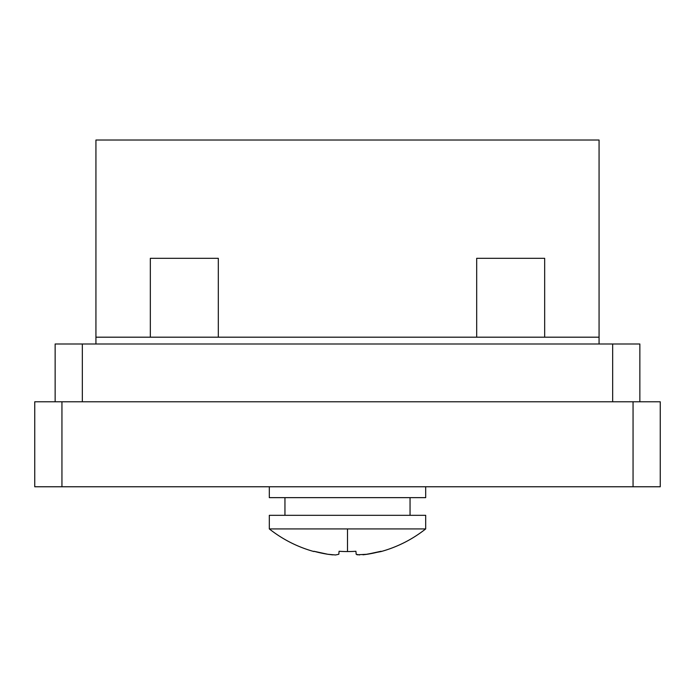 <?xml version="1.0" encoding="UTF-8"?>
<svg xmlns="http://www.w3.org/2000/svg" width="695" height="695" viewBox="0 0 695 695"><rect width="100%" height="100%" fill="white"/><g stroke="black" fill="none" stroke-linecap="round" stroke-linejoin="round"><path stroke-width="1.04" d="M61.942 486.769L660.25 486.769L660.25 401.78L633.058 401.78L633.058 486.769L61.942 486.769L61.942 401.78L34.75 401.78L34.75 486.769L61.942 486.769L61.942 401.78L633.058 401.78L633.058 486.769L660.25 486.769L660.25 401.78L34.75 401.78L34.75 486.769L61.942 486.769M612.66 401.78L82.34 401.78L612.66 401.78L612.66 343.99L82.34 343.99L82.34 401.78L82.34 343.99L55.148 343.99L55.148 401.78L55.148 343.99L612.66 343.99L612.66 401.78M639.852 343.99L639.852 401.78L639.852 343.99L612.66 343.99L639.852 343.99M95.936 343.99L599.064 343.99L95.936 343.99L95.936 140.025L599.064 140.025L95.936 140.025L95.936 337.188L599.064 337.188L95.936 337.188L95.936 343.99M599.064 140.025L599.064 343.99L599.064 140.025M425.688 528.921L425.688 515.325L269.312 515.325L269.312 528.921L425.688 528.921L269.312 528.921L269.312 515.325L425.688 515.325L425.688 528.921C412.335 539.442 397.471 546.991 381.095 551.552L365.023 554.575L381.095 551.552C397.471 546.991 412.335 539.442 425.688 528.921M410.05 515.325L410.05 497.646L410.05 515.325M284.95 497.646L284.95 515.325L284.95 497.646M425.688 497.646L425.688 486.769L425.688 497.646L269.312 497.646L269.312 486.769L269.312 497.646L425.688 497.646M313.932 551.274A125.977 125.491 0 0 0 327.779 554.263L313.932 551.274L327.779 554.263L335.546 554.975L338.821 554.263L339.082 551.274A123.892 123.423 -0 0 0 347.5 551.552L347.5 528.921L347.5 551.552A123.892 123.423 -0 0 0 355.918 551.274L356.179 554.263L359.454 554.975L356.179 554.263L355.918 551.274L356.179 554.263M332.957 554.871L332.488 554.836M335.546 554.975L338.821 554.263L335.546 554.975L327.779 554.263L331.975 554.792M362.946 554.801L367.221 554.263L357.048 554.792M367.221 554.263A125.977 125.491 -0 0 0 381.068 551.274L367.221 554.263L381.068 551.274M338.821 554.263L339.082 551.274A123.892 123.423 -0 0 0 347.5 551.552A123.892 123.423 -0 0 0 355.918 551.274M218.317 337.188L218.317 258.323L150.328 258.323L150.328 337.188L150.328 258.323L218.317 258.323L218.317 337.188M544.672 337.188L544.672 258.323L476.683 258.323L476.683 337.188L476.683 258.323L544.672 258.323L544.672 337.188M313.905 551.552C297.53 546.991 282.665 539.442 269.312 528.921C282.665 539.442 297.53 546.991 313.905 551.552"/></g></svg>
